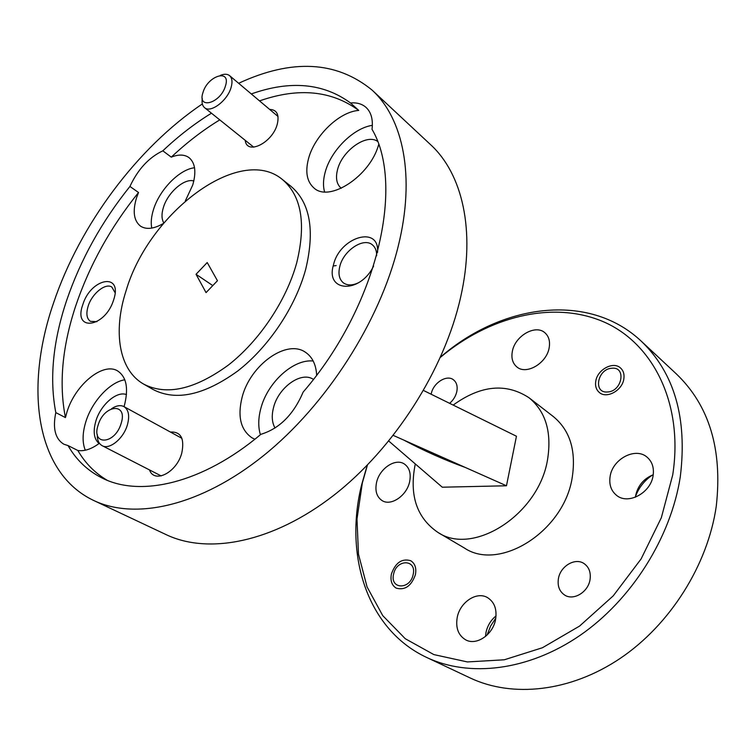 <?xml version="1.0" encoding="UTF-8"?>
<svg xmlns="http://www.w3.org/2000/svg" width="756" height="756" viewBox="0 0 756 756"><rect width="100%" height="100%" fill="white"/><g stroke="black" fill="none" stroke-linecap="round" stroke-linejoin="round"><path stroke-width="1.13" d="M377.537 252.476C379.871 224.815 339.614 236.949 333.49 264.883C324.985 292.203 360.111 294.169 373.606 266.055M376.658 255.736C376.743 250.916 375.345 247.306 372.462 244.906C363.645 236.987 343.394 250.557 339.775 266.518C338.017 273.937 339.227 279.389 343.413 282.876C347.476 285.702 352.617 285.607 358.816 282.583M113.655 299.83C123.124 271.98 90.805 277.849 82.773 304.744C72.793 332.196 105.216 327.792 113.655 299.83M115.082 292.676L111.841 287.072C105.566 282.593 91.958 293.621 88.159 306.114C85.929 313.579 86.675 318.654 90.408 321.338L96.948 321.687M149.508 469.93C154.262 483.963 176.762 472.491 181.771 453.09C184.71 438.546 180.92 431.525 170.383 432.026M245.227 140.323C246.664 155.556 272.519 142.875 277.263 124.23C279.455 114.638 276.913 109.696 269.627 109.393M126.469 394.604C116.897 390.654 100.699 404.715 95.917 420.884C92.856 431.487 93.905 439.028 99.055 443.526M124.079 406.681C128.813 388.943 126.677 377.036 117.681 370.96C103.185 361.746 75.25 384.653 67.038 411.784L65.432 417.586L55.802 412.596C52.542 428.454 55.245 439 63.92 444.245L68.031 445.577C76.261 459.931 87.62 470.733 102.079 478C140.446 497.637 202.655 483.396 260.896 434.313C279.474 428.643 293.564 414.553 303.175 392.043C377.244 306.464 405.15 185.267 372.028 129.314C373.18 119.59 371.196 112.294 366.084 107.447C362.077 103.893 356.889 102.4 350.519 102.977C323.379 83.132 290.295 80.117 251.285 93.942M124.816 379.805C109.979 381.969 92.137 401.256 85.872 421.631C82.385 432.942 82.187 442.468 85.286 450.236M193.819 180.996C184.426 177.925 167.766 192.525 163.4 207.437C161.406 213.995 161.557 219.174 163.835 222.982M211.463 113.202C194.613 123.559 178.397 136.099 162.823 150.822C148.847 157.494 137.885 169.372 129.928 186.448L138.528 192.506L136.562 197.732C132.461 211.302 133.774 220.771 140.503 226.138C146.352 229.833 154.007 228.926 163.476 223.417M162.823 150.822L171.272 157.144C178.558 154.224 184.483 154.404 189.047 157.654C195.218 162.852 196.447 171.952 192.752 184.965L185.324 200.935M194.538 167.756C179.389 169.344 159.497 189.765 153.487 209.582C151.285 216.566 150.709 222.736 151.748 228.095M377.405 141.249C366.159 133.453 341.91 151.039 337.507 169.769C335.447 178 336.618 184.105 341.013 188.093L341.249 188.282M350.519 102.977L358.75 110.423C339.274 111.708 314.449 135.787 308.514 158.684C305.084 171.895 306.879 181.638 313.901 187.932C329.276 202.74 370.232 176.082 378.633 144.661M372.358 125.335C353.288 128.047 330.637 150.822 325.118 172.453C323.162 179.739 322.973 186.222 324.56 191.882M313.409 379.408C301.351 370.894 278.397 387.374 273.53 407.597C271.442 415.743 271.943 422.557 275.042 428.038M316.67 375.127C316.036 364.647 312.398 357.097 305.745 352.476C286.845 338.537 250.189 364.987 242.109 397.25C237.346 416.471 240.673 430.022 252.079 437.885L254.876 439.227M313.192 361.018C293.281 358.807 267.416 382.564 260.811 408.542C258.221 418.257 258.079 426.979 260.395 434.728M143.725 384.142L153.27 389.595C176.12 401.323 204.233 395.152 237.611 371.092C268.692 347.07 295.53 306.927 305.698 269.297C315.025 230.306 310.13 202.665 291.003 186.354L282.404 179.512C239.888 143.744 148.724 212.89 126.101 290.682C112.824 331.421 118.768 370.138 143.725 384.142C166.518 395.832 194.67 389.52 228.18 365.214C259.384 340.965 286.42 300.529 296.749 262.701C306.256 223.502 301.474 195.776 282.404 179.512M558.41 578.699C560.29 566.168 575.165 557.304 584.067 563.579C589.028 567.123 591.022 572.462 590.039 579.597C588.272 592.09 573.539 601.001 564.694 595.085C559.431 591.513 557.342 586.051 558.41 578.699M431.147 394.235L431.27 393.64C433.358 382.801 446.787 374.333 453.449 379.786C456.69 382.404 457.805 386.373 456.785 391.702C455.698 396.257 453.316 400.132 449.631 403.345M391.41 573.984C395.511 562.615 401.956 558.193 410.725 560.716C415.016 563.456 416.584 568.106 415.413 574.664C411.377 586.013 404.98 590.502 396.248 588.149C391.788 585.39 390.172 580.665 391.41 573.984M595.775 381.128C597.42 369.514 613.371 360.981 620.572 368.04C623.454 370.724 624.541 374.381 623.832 378.992C622.273 390.635 606.388 399.159 599.206 392.364C596.163 389.633 595.019 385.891 595.775 381.128M485.513 636.457L485.995 632.479C487.478 625.675 490.824 620.166 496.04 615.932M457.219 617.472C459.96 602.182 476.715 591.05 487.497 597.599C494.433 602.012 497.127 609.298 495.577 619.457C493.007 634.7 476.441 645.907 465.743 639.878C458.344 635.427 455.499 627.962 457.219 617.472M487.157 635.002L490.578 626.081L495.804 618.134M376.545 482.526C379.427 468.55 395.426 457.777 404.356 464.004C409.431 467.624 411.198 473.511 409.639 481.676C406.879 495.662 390.946 506.482 382.082 500.585C376.705 496.928 374.863 490.909 376.545 482.526M512.351 351.389C514.959 335.91 535.598 323.993 544.981 332.838C548.875 336.382 550.264 341.391 549.149 347.855C546.673 363.381 526.1 375.297 516.783 366.868C512.596 363.258 511.113 358.098 512.351 351.389M635.418 497.221L635.607 495.813C637.799 485.721 643.668 478.69 653.231 474.74M610.111 476.507C612.464 459.072 635.39 446.824 647.032 457.134C652.144 461.547 654.176 467.633 653.137 475.401C650.963 492.817 628.283 505.093 616.707 495.463C611.113 490.946 608.92 484.634 610.111 476.507M635.512 496.408C638.867 487.516 644.518 480.391 652.466 475.033M202.334 103.95C137.101 147.921 79.928 224.806 53.685 302.551C24.428 386.911 34.993 472.784 93.791 500.529L166.216 534.672C208.524 554.809 272.925 542.477 333.594 495.454C394.15 448.431 444.481 369.656 460.659 297.108C475.836 230.353 462.266 173.587 430.542 144.623L371.99 90.011C336.231 60.886 291.778 58.647 238.641 83.283M93.791 500.529C135.418 520.374 200.68 506.114 263.56 455.613C326.318 405.131 379.814 321.678 398.261 246.05C415.545 176.441 403.241 118.475 371.99 90.011M336.165 265.573L333.216 265.98M367.435 465.053L362.351 482.895L356.993 518.994L358.476 554.176L367.066 586.921L382.763 615.649L405.263 638.716L433.849 654.592L467.397 661.935L504.28 659.79L542.449 647.731L579.578 626.072L613.22 595.87L641.097 558.949L661.339 517.709L672.727 474.891C683.944 402.513 652.059 341.769 601.937 321.12C551.54 300.425 488.584 316.944 440.446 357.314M440.55 357.087C501.209 304.243 588.414 291.532 641.135 341.069C674.437 372.925 687.487 418.172 680.287 476.819C670.912 537.573 631.496 600.009 579.833 635.531C528.057 670.997 469.07 677.537 426.715 657.474C366.953 629.54 343.989 555.197 361.651 484.69L367.265 465.233M426.715 657.474L470.232 677.99C512.237 697.873 569.977 692.127 620.128 658.448C670.166 624.721 707.833 564.93 716.263 506.255C722.623 449.584 709.308 405.462 676.318 373.889L641.135 341.069M415.299 463.929L415.214 464.288C409.128 495.123 416.669 517.813 437.847 532.366L464.335 547.977C499.432 571.895 564.118 531.364 572.226 477.48C576.28 450.614 569.996 430.325 553.373 416.594L529.058 397.779C506.057 382.744 480.759 385.173 453.184 405.084M437.847 532.366C473.02 556.435 538.848 514.543 547.561 459.553C551.899 432.149 545.737 411.557 529.058 397.779M129.928 186.448C101.673 221.659 80.58 259.648 66.641 300.425C52.948 341.372 49.329 378.765 55.802 412.596M138.528 192.506C110.414 227.48 89.482 265.271 75.723 305.859C62.219 346.617 58.788 383.859 65.432 417.586M107.163 480.268C94.954 473.039 85.173 463.116 77.84 450.491L68.031 445.577M358.75 110.423C331.553 90.503 298.478 87.318 259.525 100.888M219.769 119.883C202.967 130.117 186.798 142.544 171.272 157.144M207.22 262.549L196.031 274.277L206.048 292.619L217.454 280.731L207.22 262.549M388.792 441.069L442.269 487.204L506.473 485.777L393.309 435.418M448.242 459.865L448.034 460.82M423.568 390.502L516.452 436.24L506.473 485.777M420.629 447.571L420.26 448.469M448.431 459.95L448.043 460.782M212.786 285.588L196.031 274.277M77.84 450.491C84.36 451.493 91.552 449.092 99.405 443.262M98.148 425.061C90.89 446.002 115.025 444.708 121.14 423.417C128.123 402.211 104.054 404.365 98.148 425.061M111.548 408.722C116.292 405.556 120.421 404.847 123.927 406.596C128.681 409.743 129.834 415.866 127.367 424.976C123.502 438.603 109.488 450.037 102.183 445.7C98.752 443.763 97.118 439.983 97.269 434.35M225.439 86.033C231.279 68.427 207.796 75.458 202.986 92.468C196.891 109.951 220.469 103.496 225.439 86.033M220.317 75.411C224.239 73.786 227.329 73.871 229.597 75.657C232.168 78.029 232.659 81.988 231.071 87.535C227.433 100.728 210.546 113.409 204.536 107.645C202.353 105.774 201.606 102.712 202.296 98.45M393.621 574.05C389.614 589.349 410.13 590.162 413.145 574.598C416.962 559.147 396.55 558.797 393.621 574.05M487.724 633.037L489.482 632.46M607.578 391.977C622.245 391.504 626.611 366.395 611.821 368.248C597.391 368.852 592.865 393.498 607.578 391.977M465.271 467.444C444.556 459.988 424.059 450.86 403.78 440.068M102.183 445.7L161.226 475.93M123.927 406.596L181.884 438.319M229.597 75.657L278.019 116.471M204.536 107.645L253.751 147.174"/></g></svg>
